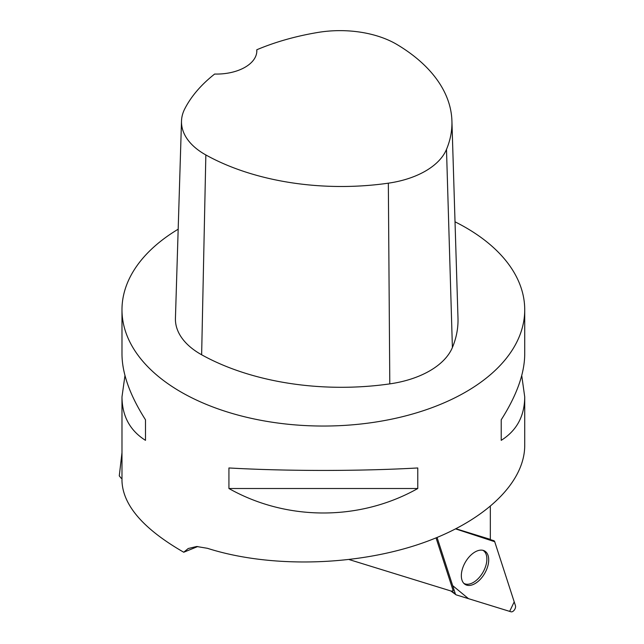 <?xml version="1.0" encoding="UTF-8"?>
<svg xmlns="http://www.w3.org/2000/svg" width="644" height="644" viewBox="0 0 644 644"><rect width="100%" height="100%" fill="white"/><g stroke="black" fill="none" stroke-linecap="round" stroke-linejoin="round"><path stroke-width="0.97" d="M437.075 537.507L455.34 593.865A3.993 2.31 120 0 0 455.92 594.71A3.993 2.31 120 0 0 456.322 594.911L511.03 611.8A3.993 2.31 120 0 0 514.371 609.957A3.993 2.31 120 0 0 515.45 605.682L494.713 541.701A3.993 2.31 120 0 0 493.884 540.719A3.993 2.31 120 0 0 493.739 540.662L455.767 528.941L494.713 541.709L514.21 601.866L509.662 611.373L468.502 598.67L452.676 585.638L437.075 537.507M482.879 576.195A19.36 11.173 120 0 0 484.216 550.765A19.36 11.173 120 0 0 467.174 559.37A19.36 11.173 120 0 0 464.879 584.253A19.36 11.173 120 0 0 482.879 576.195M124.968 375.549L121.982 396.905L121.982 481.116C122.964 505.395 143.548 529.102 183.741 552.238L197.772 546.514M121.982 452.716L119.309 475.57A204.39 118.005 180 0 0 119.277 475.86L121.217 478.299M436.06 537.925L453.223 590.87A81.555 47.084 120 0 0 451.347 591.12L349.241 559.604M456.049 528.796L490.366 539.39A81.555 47.084 120 0 1 490.334 537.096L490.334 506.562M455.026 221.818A201.371 116.258 180 0 1 465.741 227.573A201.371 116.258 180 0 1 524.723 309.78A201.371 116.258 180 0 1 402.21 416.757A201.371 116.258 180 0 1 183.741 393.565A201.371 116.258 180 0 1 121.982 309.78A201.371 116.258 180 0 1 178.179 229.208M183.741 552.238L188.201 548.527L196.653 546.506L207.416 548.302C267.791 567.606 350.578 566.366 416.105 545.186C481.559 523.942 524.651 484.409 524.723 445.527L524.723 396.905L521.737 375.549M121.982 396.905C122.135 416.113 129.975 430.586 145.488 440.343L145.488 419.791C129.975 395.408 122.135 373.544 121.982 354.192L121.982 309.78M228.926 488.514C286.854 521.149 359.851 521.149 417.771 488.514L417.771 467.963C359.851 471.255 286.854 471.255 228.926 467.963L228.926 488.514L417.771 488.514M524.723 309.78L524.723 354.192C524.562 373.544 516.73 395.408 501.217 419.791L501.217 440.343C516.73 430.586 524.562 416.113 524.723 396.905M256.787 49.765A195.301 112.756 180 0 1 318.031 32.425A79.51 45.909 180 0 1 397.284 44.694A195.301 112.756 180 0 1 451.919 120.919L457.989 318.168A201.371 116.258 180 0 1 452.394 347.519A85.58 49.411 180 0 1 389.797 383.88A201.371 116.258 180 0 1 201.636 354.772A85.58 49.411 180 0 1 175.434 318.305L181.503 121.064A79.51 45.909 180 0 1 184.739 108.9A195.301 112.756 180 0 1 214.645 74.044A40.274 23.248 180 0 0 256.835 50.82A40.274 23.248 180 0 0 256.787 49.765L256.787 51.923M451.919 120.919A195.301 112.756 180 0 1 446.493 149.392A79.51 45.909 180 0 1 388.34 183.178A195.301 112.756 180 0 1 205.847 154.946A79.51 45.909 180 0 1 181.503 121.064M501.217 440.343L501.217 419.791M145.488 419.791L145.488 440.343M463.849 583.359A19.079 11.012 120 0 0 473.388 582.418A19.079 11.012 120 0 0 485.85 565.601A19.079 11.012 120 0 0 482.92 550.314M451.484 591.103L455.34 593.865M446.493 149.392L452.394 347.519M388.34 183.178L389.797 383.88M205.847 154.946L201.636 354.772M450.752 590.934L455.92 594.71"/></g></svg>
